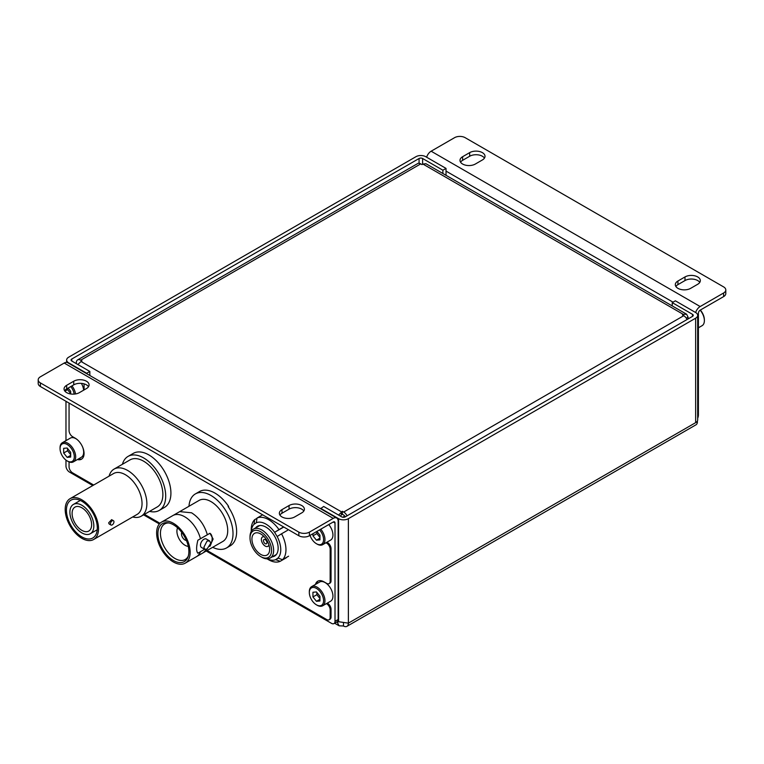 <?xml version="1.0" encoding="UTF-8"?>
<svg xmlns="http://www.w3.org/2000/svg" width="764" height="764" viewBox="0 0 764 764"><rect width="100%" height="100%" fill="white"/><g stroke="black" fill="none" stroke-linecap="round" stroke-linejoin="round"><path stroke-width="1.15" d="M336.991 621.839L339.14 625.821L343.475 625.983A6.924 4.001 -120 0 0 346.942 626.327A6.924 4.001 -120 0 0 348.374 623.157L338.586 621.715L337.335 622.44L336.647 622.039M343.475 623.309L343.475 625.983M419.073 158.501L71.797 359.004A2.493 1.442 0 0 0 71.062 360.025A2.493 1.442 0 0 0 71.797 361.038L89.837 371.457L86.704 373.262L68.665 362.843A6.924 4.001 -0 0 1 66.64 360.025A6.924 4.001 -0 0 1 68.665 357.199L415.941 156.696A6.924 4.001 0 0 1 425.729 156.696L446.023 168.405L442.891 170.219L422.607 158.501A2.493 1.442 0 0 0 419.073 158.501L419.073 163.305M697.417 421.642L697.093 421.451A6.924 4.001 180 0 1 695.651 422.654L697.417 421.642A6.924 4.001 60 0 1 695.985 424.813L346.942 626.327M320.546 508.7L323.678 506.465L341.718 516.875A2.493 1.442 0 0 0 345.242 516.875L692.518 316.372A2.493 1.442 -0 0 0 693.254 315.36A2.493 1.442 -0 0 0 692.518 314.338L672.234 302.63L672.234 305.915M320.546 508.27L338.586 518.68A6.924 4.001 0 0 0 348.374 518.68L695.651 318.187A6.924 4.001 -0 0 0 697.685 315.36A6.924 4.001 -0 0 0 695.651 312.533A6.924 4.001 -60 0 1 700.168 306.536L723.604 293.004A7.487 4.317 0 0 0 725.8 289.948A7.487 4.317 0 0 0 723.604 286.892L465.152 137.673A7.487 4.317 0 0 0 454.57 137.673L431.135 151.205A6.924 4.001 120 0 0 426.637 157.212M697.685 418.28A6.924 4.001 120 0 0 698.411 414.909L698.411 313.202A2.493 1.442 -60 0 1 700.168 310.146L723.604 296.613L723.604 293.004M690.637 288.353A8.977 5.186 180 0 1 680.858 289.47A8.977 5.186 180 0 1 675.309 284.685A8.977 5.186 180 0 1 677.935 281.018L684.993 276.94A8.977 5.186 180 0 1 694.782 275.814A8.977 5.186 180 0 1 700.33 280.608A8.977 5.186 180 0 1 697.694 284.275L690.637 288.353M475.332 164.04A8.977 5.186 180 0 1 465.543 165.167A8.977 5.186 180 0 1 459.995 160.373A8.977 5.186 180 0 1 462.621 156.706L469.679 152.628A8.977 5.186 180 0 1 479.467 151.511A8.977 5.186 180 0 1 485.016 156.295A8.977 5.186 180 0 1 482.38 159.963L475.332 164.04M675.873 286.49A8.977 5.186 180 0 1 677.935 284.628L684.993 280.56A8.977 5.186 180 0 1 699.767 282.413M460.558 162.178A8.977 5.186 180 0 1 462.621 160.325L469.679 156.248A8.977 5.186 180 0 1 484.452 158.11M725.8 289.948L725.8 293.557A7.487 4.317 180 0 1 723.604 296.613M697.685 315.36L697.685 419.828A6.924 4.001 180 0 1 697.093 421.451M695.651 312.533L675.366 300.815L672.234 302.63M446.023 175.309L446.023 168.405M442.891 173.504L442.891 170.219M338.586 518.68L338.586 621.715L337.965 620.654M89.837 375.496L89.837 371.457M92.807 485.541L69.505 472.085A4.985 2.884 -120 0 1 65.971 465.973L65.971 460.109M65.971 440.627L65.971 401.291M333.973 623.586A4.985 2.884 -120 0 0 335.014 621.294L338.146 619.489A4.985 2.884 60 0 1 337.105 621.772L333.973 623.586A4.985 2.884 -120 0 1 331.481 623.338L206.242 551.025M159.351 523.951L143.565 514.841M335.014 621.294L335.014 523.006L333.247 521.993L309.43 535.736A7.487 4.317 180 0 1 298.848 535.736L40.396 386.527A7.487 4.317 180 0 1 38.2 383.471L38.2 379.851A7.487 4.317 0 0 0 40.396 382.907L40.396 386.527M338.146 619.489L338.146 521.201A6.924 4.001 -60 0 0 336.704 518.03L67.671 362.699A6.924 4.001 120 0 0 64.205 363.043L40.396 376.795A7.487 4.317 0 0 0 38.2 379.851M336.704 518.03A6.924 4.001 -60 0 0 333.247 518.374L309.43 532.126L309.43 535.736M298.848 535.736L298.848 532.126L40.396 382.907M64.615 390.776A8.977 5.186 180 0 1 66.678 388.914L73.736 384.846A8.977 5.186 180 0 1 88.509 386.699M279.93 515.089A8.977 5.186 180 0 1 281.992 513.227L289.05 509.158A8.977 5.186 180 0 1 303.824 511.011M73.736 381.226L66.678 385.304A8.977 5.186 0 0 0 64.052 388.971A8.977 5.186 0 0 0 69.591 393.756A8.977 5.186 0 0 0 79.38 392.639L86.437 388.561A8.977 5.186 0 0 0 89.073 384.894A8.977 5.186 0 0 0 83.524 380.1A8.977 5.186 0 0 0 73.736 381.226L73.736 384.846M289.05 505.539L281.992 509.617A8.977 5.186 0 0 0 279.366 513.284A8.977 5.186 0 0 0 284.905 518.068A8.977 5.186 0 0 0 294.694 516.941L301.751 512.873A8.977 5.186 0 0 0 304.387 509.206A8.977 5.186 0 0 0 298.839 504.412A8.977 5.186 0 0 0 289.05 505.539L289.05 509.158M298.848 532.126A7.487 4.317 0 0 0 309.43 532.126M333.247 521.993A2.493 1.442 -60 0 1 334.498 521.869A2.493 1.442 -60 0 1 335.014 523.006M344.745 516.063L342.721 517.228M266.932 542.65A2.454 1.413 -120 0 0 265.862 540.186A2.454 1.413 -120 0 0 263.972 539.527A2.454 1.413 -120 0 0 263.456 540.645A2.454 1.413 -120 0 0 264.535 543.118A2.454 1.413 -120 0 0 266.426 543.777A2.454 1.413 -120 0 0 266.932 542.65M250.019 537.98A15.223 8.786 -120 0 0 260.782 556.631A15.223 8.786 -120 0 0 271.554 550.414A15.223 8.786 -120 0 0 260.782 531.763A15.223 8.786 -120 0 0 250.019 537.98L250.019 536.777A16.703 9.645 60 0 1 253.476 529.137A16.703 9.645 60 0 1 266.349 533.606A16.703 9.645 60 0 1 273.636 550.414A16.703 9.645 60 0 1 270.179 558.054A16.703 9.645 60 0 1 261.823 557.233L260.782 556.631M269.644 549.306A12.52 7.229 -120 0 0 264.172 536.71A12.52 7.229 -120 0 0 254.527 533.348A12.52 7.229 -120 0 0 251.929 539.088A12.52 7.229 -120 0 0 257.392 551.684A12.52 7.229 -120 0 0 267.047 555.046A12.52 7.229 -120 0 0 269.644 549.306M264.306 536.844A5.405 3.123 -120 0 0 262.491 536.977A5.405 3.123 -120 0 0 261.374 539.441A5.405 3.123 -120 0 0 263.733 544.885A5.405 3.123 -120 0 0 267.897 546.327A5.405 3.123 -120 0 0 268.909 544.827M255.606 527.905A17.19 9.922 60 0 1 257.029 526.539A17.19 9.922 60 0 1 257.401 526.301A17.19 9.922 60 0 1 274.4 535.898A17.19 9.922 60 0 1 274.964 555.839A17.19 9.922 60 0 1 274.591 556.077A17.19 9.922 60 0 1 272.299 556.832M251.232 531.457L251.232 529.662A24.553 14.182 60 0 1 254.679 519.663L256.981 518.336M283.606 526.94L278.984 529.605A24.553 14.182 60 0 0 257.029 518.059L262.625 514.821M254.679 519.663L254.011 524.324A20.876 12.052 -120 0 0 251.28 531.381M257.029 518.059L256.351 522.719A20.876 12.052 -120 0 1 274.61 532.327L278.984 529.605M286.252 557.806L280.168 561.311A24.553 14.182 60 0 1 268.594 559.735L267.047 558.837M280.168 561.311L275.632 559.659A20.876 12.052 -120 0 1 267.133 558.837M287.617 530.283L281.544 533.797A24.553 14.182 60 0 1 282.518 559.706L288.591 556.202M283.291 527.313L274.61 532.327L277.17 536.509A20.876 12.052 -120 0 1 277.981 558.054L275.632 559.659L278.249 558.15M254.011 524.324L256.351 522.719M277.981 558.054L282.518 559.706M281.544 533.797L277.17 536.509M113.951 521.841A2.493 1.442 -60 0 1 112.862 524.352A2.493 1.442 -60 0 1 110.942 525.021A2.493 1.442 -60 0 1 110.427 523.875A2.493 1.442 -60 0 1 111.515 521.363A2.493 1.442 -60 0 1 113.435 520.695A2.493 1.442 -60 0 1 113.951 521.841M113.435 520.695L111.63 519.654L108.66 522.853L109.128 523.97L110.942 525.021M149.601 511.364A31.19 18.002 -120 0 0 159.246 510.419L164.461 507.411A31.19 18.002 -120 0 0 170.916 493.133A31.19 18.002 -120 0 0 157.298 461.743A31.19 18.002 -120 0 0 133.27 453.386L128.056 456.404A31.19 18.002 -120 0 0 122.412 464.283M159.246 510.419A31.19 18.002 -120 0 0 165.702 496.142A31.19 18.002 -120 0 0 152.093 464.751A31.19 18.002 -120 0 0 128.056 456.404M132.659 516.97A27.179 15.691 -120 0 0 141.235 516.187L157.241 506.952A27.179 15.691 -120 0 0 162.875 494.509A27.179 15.691 -120 0 0 151.005 467.148A27.179 15.691 -120 0 0 130.061 459.871L114.056 469.106A27.179 15.691 -120 0 0 109.09 476.144M141.235 516.187A27.179 15.691 -120 0 0 146.869 503.743A27.179 15.691 -120 0 0 134.999 476.392A27.179 15.691 -120 0 0 114.056 469.106M93.647 539.499L137.157 514.382A23.569 13.609 -120 0 0 142.037 503.591A23.569 13.609 -120 0 0 131.752 479.859A23.569 13.609 -120 0 0 113.578 473.546L70.078 498.663A23.569 13.609 -120 0 0 65.198 509.454A23.569 13.609 -120 0 0 75.483 533.176A23.569 13.609 -120 0 0 93.647 539.499A23.569 13.609 -120 0 0 98.537 528.707A23.569 13.609 -120 0 0 88.242 504.975A23.569 13.609 -120 0 0 70.078 498.663M97.305 527.991A21.831 12.606 -120 0 0 87.774 506.026A21.831 12.606 -120 0 0 70.947 500.172A21.831 12.606 -120 0 0 66.43 510.171A21.831 12.606 -120 0 0 75.961 532.136A21.831 12.606 -120 0 0 92.778 537.99A21.831 12.606 -120 0 0 97.305 527.991M69.896 512.176A16.923 9.77 -120 0 0 77.288 529.204A16.923 9.77 -120 0 0 90.324 533.73A16.923 9.77 -120 0 0 93.829 525.985A16.923 9.77 -120 0 0 86.447 508.958A16.923 9.77 -120 0 0 73.401 504.431A16.923 9.77 -120 0 0 69.896 512.176M91.632 524.725A13.819 7.974 -120 0 0 85.606 510.81A13.819 7.974 -120 0 0 74.958 507.115A13.819 7.974 -120 0 0 72.093 513.437A13.819 7.974 -120 0 0 78.129 527.341A13.819 7.974 -120 0 0 88.777 531.047A13.819 7.974 -120 0 0 91.632 524.725M173.39 524.753A21.889 12.644 -120 0 0 168.09 522.777A21.889 12.644 -120 0 0 158.138 536.93A21.889 12.644 -120 0 0 173.39 560.509A21.889 12.644 -120 0 0 187.934 557.147A21.889 12.644 -120 0 0 173.39 524.753M188.25 556.192A20.552 11.861 60 0 1 185.356 559.449A20.552 11.861 60 0 1 174.975 558.494A20.552 11.861 60 0 1 161.519 540.282A20.552 11.861 60 0 1 164.814 523.856A20.552 11.861 60 0 1 169.073 522.977M161.538 522.108L172.826 515.585A23.703 13.685 60 0 1 184.678 516.76A23.703 13.685 60 0 1 200.464 538.735L197.866 540.234C196.205 546.967 196.205 551.293 197.866 553.212L200.464 551.713A23.703 13.685 60 0 1 196.529 556.641L185.232 563.154A23.703 13.685 60 0 1 173.39 561.979A23.703 13.685 60 0 1 157.9 541.093A23.703 13.685 60 0 1 161.538 522.108A23.703 13.685 60 0 1 173.39 523.283A23.703 13.685 60 0 1 188.87 544.169A23.703 13.685 60 0 1 185.232 563.154M204.762 549.354L201.476 547.454A4.861 2.808 -60 0 1 200.731 543.557A4.861 2.808 -60 0 1 203.902 539.269A4.861 2.808 -60 0 1 206.337 539.031L209.623 540.922L207.034 541.074L203.902 547.215L204.762 549.354L207.034 549.02L210.788 543.242L209.623 540.922M179.234 511.909L199.108 500.41A23.703 13.685 60 0 1 210.959 501.585A23.703 13.685 60 0 1 226.45 522.471A23.703 13.685 60 0 1 222.811 541.466L202.909 552.926M209.747 546.356L213.127 539.04L209.938 533.272L200.464 538.735M212.678 547.311A31.19 18.002 -120 0 0 226.555 547.941A31.19 18.002 -120 0 0 231.339 522.958A31.19 18.002 -120 0 0 210.959 495.473A31.19 18.002 -120 0 0 195.364 493.926A31.19 18.002 -120 0 0 188.975 506.265M195.364 493.926L199.423 491.586A31.19 18.002 60 0 1 215.018 493.133A31.19 18.002 60 0 1 228.56 506.312L228.121 506.57A31.19 18.002 60 0 1 230.174 545.859L226.555 547.941M181.737 532.403A5.052 2.913 -120 0 0 185.031 540.033A5.052 2.913 -120 0 0 186.416 540.511M177.592 527.857A11.479 6.628 -120 0 0 185.031 545.276A11.479 6.628 -120 0 0 188.278 546.375M200.464 551.713L204.618 549.268M209.938 546.25A11.661 6.733 120 0 0 209.938 533.272M228.56 507.229L228.56 506.312M686.282 318.168L688.068 317.136L688.068 318.951M345.194 516.903A2.493 1.442 -120 0 0 343.676 515.022L342.377 514.277L342.377 511.288L338.595 515.07M80.688 360.207A6.15 3.553 -120 0 0 77.613 359.901L417.66 163.572A6.15 3.553 60 0 1 420.735 163.878L80.688 360.207L81.977 360.952L81.032 361.496L341.441 511.832L341.441 514.821L342.377 514.277M347.047 515.834A6.15 3.553 -120 0 0 343.676 512.042L683.723 315.713L682.424 314.969L683.369 314.424L422.969 164.079L422.024 164.623L420.735 163.878M343.676 512.042L342.377 511.288M683.369 315.513L683.369 314.424L686.616 314.224L688.068 317.136M683.723 315.713A6.15 3.553 60 0 1 687.094 319.514M77.613 359.901A6.15 3.553 -120 0 0 76.333 362.719L76.333 363.664M341.441 514.821L340.419 516.13M77.852 364.533L81.032 361.496M422.969 164.079L425.873 163.677L686.616 314.224M700.321 310.06A10.066 5.816 60 0 1 704.37 319.81L704.37 320.613A11.049 6.379 -120 0 0 700.149 310.165M698.411 327.794L702.087 325.674A11.049 6.379 -120 0 0 704.37 320.613M310.041 535.383A10.066 5.816 -120 0 0 316.449 543.729A10.066 5.816 -120 0 0 323.573 539.613A10.066 5.816 -120 0 0 319.553 529.901M320.765 529.194A11.049 6.379 60 0 1 324.958 539.613A11.049 6.379 60 0 1 322.666 544.675A11.049 6.379 60 0 1 317.146 544.13L316.449 543.729M322.666 544.675L330.659 540.062A11.049 6.379 -120 0 0 332.942 535.01A11.049 6.379 -120 0 0 328.749 524.581M312.944 533.711L312.944 535.822L316.449 540.186L319.954 539.871L319.954 535.192L316.917 531.419M319.954 538.162L316.449 540.186M316.85 531.457L316.85 533.568L319.954 537.436M316.85 533.568L312.944 535.822M325.989 542.755L326.629 543.128A4.985 2.884 60 0 1 330.163 549.24L330.163 581.318A4.985 2.884 60 0 1 329.122 583.601A4.985 2.884 60 0 1 326.629 583.362L323.984 581.834A12.472 7.201 -120 0 0 317.748 581.213A12.472 7.201 -120 0 0 315.475 584.422M326.877 542.249L327.517 542.612A4.985 2.884 60 0 1 331.041 548.724L331.041 580.812A4.985 2.884 60 0 1 330.01 583.094L329.122 583.601M318.206 580.984A12.472 7.201 -120 0 0 316.353 583.916M326.438 603.617L326.629 603.732A4.985 2.884 60 0 1 330.163 609.844L330.163 617.474A4.985 2.884 60 0 1 329.122 619.766A4.985 2.884 60 0 1 326.629 619.518L207.12 550.519M327.317 603.102L327.517 603.216A4.985 2.884 60 0 1 331.041 609.328L331.041 616.968A4.985 2.884 60 0 1 330.01 619.251L329.122 619.766M159.963 523.292L144.453 514.334M93.695 485.025L72.59 472.849A4.985 2.884 60 0 1 69.056 466.737L69.056 461.905M78.32 459.021A12.472 7.201 -120 0 0 81.901 458.925M77.431 459.536A12.472 7.201 -120 0 0 81.471 459.202A12.472 7.201 -120 0 0 83.381 449.203A12.472 7.201 -120 0 0 75.235 438.211L72.59 436.683A4.985 2.884 60 0 1 69.056 430.571L69.056 403.077M84.059 389.936L84.059 383.862M309.334 592.511A10.066 5.816 -120 0 0 316.449 604.84A10.066 5.816 -120 0 0 323.573 600.733A10.066 5.816 -120 0 0 316.449 588.404A10.066 5.816 -120 0 0 309.334 592.511L309.334 591.708A11.049 6.379 60 0 1 311.616 586.647A11.049 6.379 60 0 1 320.135 589.607A11.049 6.379 60 0 1 324.958 600.733A11.049 6.379 60 0 1 322.666 605.785A11.049 6.379 60 0 1 317.146 605.241L316.449 604.84M322.666 605.785L330.659 601.182A11.049 6.379 -120 0 0 332.942 596.121A11.049 6.379 -120 0 0 328.119 584.995A11.049 6.379 -120 0 0 319.61 582.034L311.616 586.647M319.954 596.312L316.449 591.947L312.944 592.253L312.944 596.932L316.449 601.297L319.954 600.981L319.954 596.312M319.954 599.272L316.449 601.297M316.85 592.444L316.85 594.678L319.954 598.546M316.85 594.678L312.944 596.932M74.165 394.109A10.066 5.816 -120 0 0 70.765 386.565M70.68 393.976L70.68 391.273L68.12 388.093M83.629 390.184A11.049 6.379 -120 0 0 81.376 383.375M71.959 385.868A11.049 6.379 60 0 1 75.54 393.947M67.566 388.408L67.566 389.64L70.68 393.508M67.566 389.64L64.911 391.178M60.05 448.592A10.066 5.816 -120 0 0 67.175 460.921A10.066 5.816 -120 0 0 74.289 456.815A10.066 5.816 -120 0 0 67.175 444.476A10.066 5.816 -120 0 0 60.05 448.592L60.05 447.79A11.049 6.379 60 0 1 62.342 442.728A11.049 6.379 60 0 1 70.851 445.689A11.049 6.379 60 0 1 75.674 456.815A11.049 6.379 60 0 1 73.392 461.867A11.049 6.379 60 0 1 67.862 461.322L67.175 460.921M73.392 461.867L81.376 457.254A11.049 6.379 -120 0 0 83.668 452.202A11.049 6.379 -120 0 0 82.655 447.188M70.68 452.383L67.175 448.019L63.66 448.334L63.66 453.014L67.175 457.378L70.68 457.063L70.68 452.383M76.772 439.262A11.049 6.379 -120 0 0 70.326 438.116L62.342 442.728M70.68 455.354L67.175 457.378M67.566 448.516L67.566 450.76L70.68 454.628M67.566 450.76L63.66 453.014M71.797 361.038L71.797 359.004M348.374 518.68L348.374 623.157L695.651 422.654L695.651 318.187M446.023 171.107L673.027 302.172M431.135 151.205L700.168 306.536M692.518 314.338L692.518 316.372M422.607 164.289L422.607 158.501M462.621 156.706L462.621 160.325M469.679 152.628L469.679 156.248M677.935 281.018L677.935 284.628M684.993 276.94L684.993 280.56M333.247 518.374L64.205 363.043M281.992 509.617L281.992 513.227M66.678 385.304L66.678 388.914M179.702 511.613L191.554 512.797C199.165 517.629 204.427 524.954 207.34 534.762M206.681 549.211L203.405 552.668L197.007 556.335M327.517 542.612L326.629 543.128M331.041 548.724L330.163 549.24M331.041 580.812L330.163 581.318M327.517 603.216L326.629 603.732M331.041 609.328L330.163 609.844M331.041 616.968L330.163 617.474M339.14 625.821L334.622 623.214M66.64 362.384L66.64 360.025M270.179 558.054L276.387 554.473M267.897 546.327L269.138 545.611M262.491 536.977L263.733 536.261M253.476 529.137L259.684 525.556M97.219 529.748L90.324 533.73M80.306 500.449L73.401 504.431M179.712 511.632L173.323 515.318"/></g></svg>
